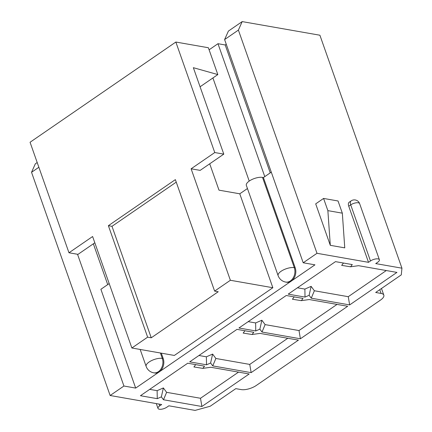 <?xml version="1.0" encoding="UTF-8"?>
<svg xmlns="http://www.w3.org/2000/svg" width="432" height="432" viewBox="0 0 432 432"><rect width="100%" height="100%" fill="white"/><g stroke="black" fill="none" stroke-linecap="round" stroke-linejoin="round"><path stroke-width="0.65" d="M375.678 292.48L401.29 274.871L401.938 268.186L375.732 263.596L377.703 262.24A5.616 2.187 160.6 0 0 379.388 259.74A5.616 2.187 160.6 0 0 375.905 258.914A5.616 2.187 160.6 0 0 370.472 260.971L368.507 262.327L316.996 253.298L303.205 262.775L314.955 264.838L135.68 388.087L123.93 386.024L110.138 395.507L161.649 404.536L159.678 405.891A5.616 2.187 160.6 0 0 157.993 408.391A5.616 2.187 160.6 0 0 161.482 409.217A5.616 2.187 160.6 0 0 166.909 407.16L168.88 405.805L195.086 410.4L210.195 406.247L235.802 388.643L241.223 389.594A11.232 4.374 160.6 0 0 256.333 385.441L380.452 300.116A11.232 4.374 160.6 0 0 383.816 295.115A11.232 4.374 160.6 0 0 381.1 293.431L375.678 292.48M38.864 167.265L31.536 172.303L35.332 163.814L37.195 162.529M209.104 49.804L217.976 43.702L225.207 44.971L226.249 44.253M238.394 30.089L224.602 39.571L228.398 31.082L242.185 21.6L238.394 30.089L316.996 253.298M401.938 268.186L319.901 35.224L242.185 21.6M175.846 42.039L214.758 152.545L223.798 154.127L193.352 67.684L217.825 74.574L208.375 47.741L175.846 42.039L30.062 142.263L68.974 252.769L78.014 254.351L94.824 242.789M147.636 337.16L151.249 337.792L218.23 291.746L214.618 291.109L230.375 280.276L272.851 287.723L174.344 355.444L131.873 347.998L147.636 337.16L108.378 225.682L175.36 179.631L214.618 291.109M272.851 287.723L239.776 193.806L218.992 190.161L209.714 163.809M223.798 154.127L200.156 170.381L191.117 168.793L230.375 280.276M68.974 252.769L92.615 236.515L131.873 347.998M161.303 353.155L163.21 358.555A9.828 7.441 99.9 0 1 159.316 371.833A9.828 7.441 99.9 0 1 154.613 372.978L153.711 372.816A9.828 7.441 99.9 0 0 158.414 371.677A9.828 7.441 99.9 0 0 162.302 358.398L163.21 358.555M291.314 281.086A9.828 7.441 99.9 0 1 286.61 282.231L285.703 282.074A9.828 7.441 99.9 0 0 290.407 280.93A9.828 7.441 99.9 0 0 294.3 267.651L295.202 267.808A9.828 7.441 99.9 0 1 291.314 281.086M239.776 193.806L247.45 188.53M370.472 260.971L350.719 204.865L348.748 206.221L368.507 262.327M348.748 206.221A5.616 2.948 -124.5 0 1 349.18 202.225L351.151 200.869A5.616 2.948 55.5 0 0 350.719 204.865A5.616 2.187 -19.4 0 1 356.146 202.808A5.616 2.187 -19.4 0 1 359.629 203.634L379.388 259.74M330.302 245.327L344.758 247.865L342.333 213.17L327.872 210.638L330.302 245.327L315.695 203.861L323.579 198.439L338.035 200.977L342.333 213.17M31.536 172.303L110.138 395.507M295.202 267.808L263.417 177.552L271.291 172.141M262.51 177.395A9.828 3.829 160.6 0 0 251.64 179.663A9.828 3.829 160.6 0 0 246.348 185.398L278.132 275.659A9.828 3.829 -19.4 0 1 283.424 269.919A9.828 3.829 -19.4 0 1 294.3 267.651L262.51 177.395L263.417 177.552M135.68 388.087L100.888 289.289L109.188 283.581M270.243 172.859L225.207 44.971M224.602 39.571L303.205 262.775M77.533 254.27L123.93 386.024M107.714 284.596L93.35 243.81M305.014 297.086L288.203 294.143L335.486 261.635L352.291 264.584L350.568 266.798L358.533 265.68L396.932 272.408L349.65 304.916L311.251 298.183L309.118 295.294L305.014 297.086L304.884 289.089L311.126 286.357L314.372 290.752L348.257 296.692L386.294 270.545M255.76 330.95L238.95 328.001L286.232 295.499L303.043 298.442L301.315 300.656L309.285 299.538L347.684 306.272L300.402 338.774L262.003 332.041L259.864 329.152L255.76 330.95L255.631 322.947L261.873 320.22L265.118 324.61L299.009 330.556L337.046 304.403M206.507 364.808L189.702 361.859L236.984 329.357L253.789 332.305L252.061 334.514L260.032 333.396L298.431 340.13L251.149 372.638L212.749 365.904L210.611 363.015L206.507 364.808L206.383 356.81L212.62 354.078L215.87 358.474L249.755 364.414L287.793 338.267M157.259 398.666L140.449 395.723L187.731 363.215L204.536 366.163L202.813 368.377L210.778 367.259L249.178 373.988L201.895 406.496L163.496 399.762L161.363 396.873L157.259 398.666L157.129 390.668L149.693 389.367M249.221 181.073L212.911 77.954M264.784 176.612L217.976 43.702M323.579 198.439L327.872 210.638M214.758 152.545L191.117 168.793M217.825 74.574L200.081 86.778M176.245 182.142L111.991 226.314L151.249 337.792M111.991 226.314L108.378 225.682M238.54 372.125L200.502 398.272L166.617 392.332L163.372 387.936L157.129 390.668M195.723 364.619L193.903 366.946L202.813 368.377M201.895 406.496L200.502 398.272M163.496 399.762L166.617 392.332M161.363 396.873L163.372 387.936M350.568 266.798L341.658 265.367L343.478 263.039M297.448 287.788L304.884 289.089M301.315 300.656L292.41 299.225L294.224 296.897M248.195 321.646L255.631 322.947M252.061 334.514L243.157 333.083L244.971 330.755M198.947 355.504L206.383 356.81M349.65 304.916L348.257 296.692M311.251 298.183L314.372 290.752M309.118 295.294L311.126 286.357M300.402 338.774L299.009 330.556M262.003 332.041L265.118 324.61M259.864 329.152L261.873 320.22M251.149 372.638L249.755 364.414M212.749 365.904L215.87 358.474M210.611 363.015L212.62 354.078M379.771 289.667L381.1 293.431M160.402 352.998L162.302 358.398A9.828 3.829 -19.4 0 0 151.427 360.666A9.828 3.829 -19.4 0 0 146.14 366.401A9.828 9.828 0 0 0 153.711 372.816M159.041 404.082L159.678 405.891M381.483 288.49L383.816 295.115M140.168 349.45L146.14 366.401M278.132 275.659A9.828 9.828 0 0 0 285.703 282.074M359.629 203.634A5.616 5.616 0 0 0 351.151 200.869M156.308 403.601L157.993 408.391"/></g></svg>
